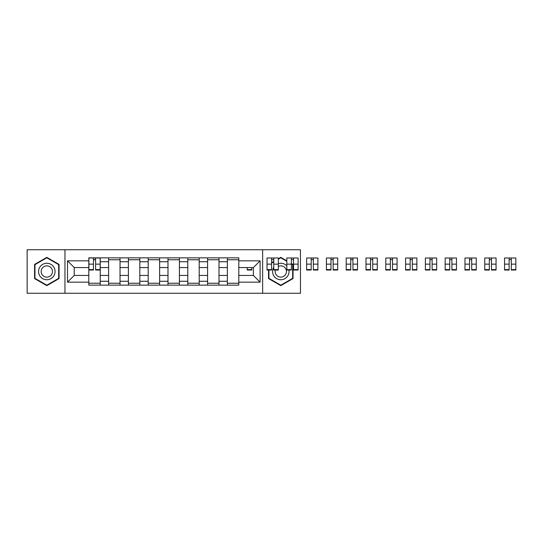 <?xml version="1.0" encoding="UTF-8"?>
<svg xmlns="http://www.w3.org/2000/svg" width="543" height="543" viewBox="0 0 543 543"><rect width="100%" height="100%" fill="white"/><g stroke="black" fill="none" stroke-linecap="round" stroke-linejoin="round"><path stroke-width="0.81" d="M262.649 293.261L300.462 293.261L300.462 249.739L27.15 249.739L27.15 293.261L262.649 293.261L262.649 249.739M108.614 285.143L108.614 261.733L100.238 261.733L100.238 285.143M100.238 261.733L100.238 257.857M108.614 261.733L108.614 257.857M120.03 257.857L120.03 285.143M128.406 285.143L128.406 257.857M139.822 257.857L139.822 285.143M148.198 285.143L148.198 257.857M159.622 257.857L159.622 285.143M167.991 285.143L167.991 257.857M179.414 257.857L179.414 285.143M187.79 285.143L187.79 257.857M199.206 257.857L199.206 285.143M207.582 285.143L207.582 257.857M218.999 257.857L218.999 285.143M227.374 285.143L227.374 257.857M227.374 275.437L218.999 275.437M207.582 275.437L199.206 275.437M187.79 275.437L179.414 275.437M167.991 275.437L159.622 275.437M148.198 275.437L139.822 275.437M128.406 275.437L120.03 275.437M108.614 275.437L100.238 275.437M227.374 267.563L218.999 267.563M207.582 267.563L199.206 267.563M187.79 267.563L179.414 267.563M167.991 267.563L159.622 267.563M148.198 267.563L139.822 267.563M128.406 267.563L120.03 267.563M108.614 267.563L100.238 267.563M74.221 275.437L88.814 275.437L88.814 267.563L74.221 267.563L74.221 275.437L67.502 282.156L67.502 260.844L88.814 260.844L88.814 267.563M238.798 267.563L238.798 275.437L253.384 275.437L253.384 267.563L238.798 267.563L238.798 257.857L88.814 257.857L88.814 260.844M238.798 260.844L260.111 260.844L260.111 282.156L238.798 282.156L238.798 275.437M88.814 275.437L88.814 285.143L238.798 285.143L238.798 282.156M88.814 282.156L67.502 282.156M64.963 293.261L64.963 249.739M59.065 264.427L46.82 257.362L34.576 264.427L34.576 278.573L46.82 285.638L59.065 278.573L59.065 264.427M268.547 269.606L268.547 278.573L280.792 285.638L293.037 278.573L293.037 264.427L291.387 263.477M286.819 260.844L280.792 257.362L278.321 258.787M273.753 261.427L271.595 262.669M100.238 283.236L88.814 283.236M93.45 259.764L95.602 259.764M120.03 283.236L108.614 283.236M108.614 259.764L120.03 259.764M139.822 283.236L128.406 283.236M128.406 259.764L139.822 259.764M159.622 283.236L148.198 283.236M148.198 259.764L159.622 259.764M179.414 283.236L167.991 283.236M167.991 259.764L179.414 259.764M199.206 283.236L187.79 283.236M187.79 259.764L199.206 259.764M218.999 283.236L207.582 283.236M207.582 259.764L218.999 259.764M238.798 283.236L227.374 283.236M227.374 259.764L238.798 259.764M67.502 260.844L74.221 267.563M253.384 275.437L260.111 282.156M253.384 267.563L260.111 260.844M95.602 270.041L95.602 257.986L100.17 257.986L100.17 270.041L95.602 270.041M93.45 259.635L95.602 259.635M97.441 257.986L88.882 257.986L88.882 270.041L93.45 270.041L93.45 257.986L91.611 257.986M39.673 275.627A8.247 8.247 0 0 0 50.94 278.64A8.247 8.247 0 0 0 53.961 267.373A8.247 8.247 0 0 0 42.693 264.36A8.247 8.247 0 0 0 39.673 275.627M41.926 274.324A5.647 5.647 0 0 0 49.644 276.387A5.647 5.647 0 0 0 51.707 268.676A5.647 5.647 0 0 0 43.997 266.613A5.647 5.647 0 0 0 41.926 274.324M46.82 257.803L58.678 264.651L58.678 278.349L46.82 285.197L34.956 278.349L34.956 264.651L46.82 257.803M273.753 267.21A8.247 8.247 0 0 0 283.84 279.163A8.247 8.247 0 0 0 288.822 269.606M275.342 270.041A5.647 5.647 0 0 0 283.616 276.387A5.647 5.647 0 0 0 285.686 268.676A5.647 5.647 0 0 0 278.321 266.423M278.321 259.228L280.792 257.803L286.819 261.278M291.387 263.918L292.657 264.651L292.657 278.349L280.792 285.197L268.928 278.349L268.928 269.606M271.595 263.111L273.753 261.869M286.819 265.873A8.247 8.247 0 0 0 278.321 263.633M247.235 267.563L247.235 270.041L251.803 270.041L251.803 267.563M273.753 270.041L273.753 257.986L278.321 257.986L278.321 270.041L273.753 270.041M271.595 259.635L273.753 259.635M271.595 257.986L267.027 257.986L267.027 270.041L271.595 270.041L271.595 257.986L273.753 257.986M293.546 270.041L293.546 257.986L298.114 257.986L298.114 270.041L293.546 270.041M291.387 259.635L293.546 259.635M291.387 257.986L286.819 257.986L286.819 270.041L291.387 270.041L291.387 257.986L293.546 257.986M313.338 270.041L313.338 257.986L317.906 257.986L317.906 270.041L313.338 270.041M311.187 259.635L313.338 259.635M315.178 257.986L306.619 257.986L306.619 270.041L311.187 270.041L311.187 257.986L309.34 257.986M333.137 270.041L333.137 257.986L337.705 257.986L337.705 270.041L333.137 270.041M330.979 259.635L333.137 259.635M334.977 257.986L326.411 257.986L326.411 270.041L330.979 270.041L330.979 257.986L329.139 257.986M352.93 270.041L352.93 257.986L357.498 257.986L357.498 270.041L352.93 270.041M350.771 259.635L352.93 259.635M354.769 257.986L346.203 257.986L346.203 270.041L350.771 270.041L350.771 257.986L348.932 257.986M372.722 270.041L372.722 257.986L377.29 257.986L377.29 270.041L372.722 270.041M370.564 259.635L372.722 259.635M374.561 257.986L365.996 257.986L365.996 270.041L370.564 270.041L370.564 257.986L368.724 257.986M392.514 270.041L392.514 257.986L397.082 257.986L397.082 270.041L392.514 270.041M390.363 259.635L392.514 259.635M394.354 257.986L385.795 257.986L385.795 270.041L390.363 270.041L390.363 257.986L388.523 257.986M412.313 270.041L412.313 257.986L416.881 257.986L416.881 270.041L412.313 270.041M410.155 259.635L412.313 259.635M414.153 257.986L405.587 257.986L405.587 270.041L410.155 270.041L410.155 257.986L408.316 257.986M432.106 270.041L432.106 257.986L436.674 257.986L436.674 270.041L432.106 270.041M429.947 259.635L432.106 259.635M433.945 257.986L425.379 257.986L425.379 270.041L429.947 270.041L429.947 257.986L428.108 257.986M451.898 270.041L451.898 257.986L456.466 257.986L456.466 270.041L451.898 270.041M449.74 259.635L451.898 259.635M453.738 257.986L445.172 257.986L445.172 270.041L449.74 270.041L449.74 257.986L447.9 257.986M471.691 270.041L471.691 257.986L476.259 257.986L476.259 270.041L471.691 270.041M469.539 259.635L471.691 259.635M473.537 257.986L464.971 257.986L464.971 270.041L469.539 270.041L469.539 257.986L467.699 257.986M491.49 270.041L491.49 257.986L496.058 257.986L496.058 270.041L491.49 270.041M489.331 259.635L491.49 259.635M493.329 257.986L484.763 257.986L484.763 270.041L489.331 270.041L489.331 257.986L487.492 257.986M511.282 270.041L511.282 257.986L515.85 257.986L515.85 270.041L511.282 270.041M509.124 259.635L511.282 259.635M513.121 257.986L504.556 257.986L504.556 270.041L509.124 270.041L509.124 257.986L507.284 257.986M207.582 261.733L199.206 261.733M187.79 261.733L179.414 261.733M167.991 261.733L159.622 261.733M148.198 261.733L139.822 261.733M128.406 261.733L120.03 261.733M227.374 261.733L218.999 261.733M207.582 281.267L199.206 281.267M187.79 281.267L179.414 281.267M167.991 281.267L159.622 281.267M148.198 281.267L139.822 281.267M128.406 281.267L120.03 281.267M108.614 281.267L100.238 281.267M227.374 281.267L218.999 281.267M95.602 269.606L100.17 269.606M95.602 264.149L100.17 264.149M88.882 269.606L93.45 269.606M88.882 264.149L93.45 264.149M247.235 269.606L251.803 269.606M273.753 269.606L278.321 269.606M273.753 264.149L278.321 264.149M267.027 269.606L271.595 269.606M267.027 264.149L271.595 264.149M293.546 269.606L298.114 269.606M293.546 264.149L298.114 264.149M286.819 269.606L291.387 269.606M286.819 264.149L291.387 264.149M313.338 269.606L317.906 269.606M313.338 264.149L317.906 264.149M306.619 269.606L311.187 269.606M306.619 264.149L311.187 264.149M333.137 269.606L337.705 269.606M333.137 264.149L337.705 264.149M326.411 269.606L330.979 269.606M326.411 264.149L330.979 264.149M352.93 269.606L357.498 269.606M352.93 264.149L357.498 264.149M346.203 269.606L350.771 269.606M346.203 264.149L350.771 264.149M372.722 269.606L377.29 269.606M372.722 264.149L377.29 264.149M365.996 269.606L370.564 269.606M365.996 264.149L370.564 264.149M392.514 269.606L397.082 269.606M392.514 264.149L397.082 264.149M385.795 269.606L390.363 269.606M385.795 264.149L390.363 264.149M412.313 269.606L416.881 269.606M412.313 264.149L416.881 264.149M405.587 269.606L410.155 269.606M405.587 264.149L410.155 264.149M432.106 269.606L436.674 269.606M432.106 264.149L436.674 264.149M425.379 269.606L429.947 269.606M425.379 264.149L429.947 264.149M451.898 269.606L456.466 269.606M451.898 264.149L456.466 264.149M445.172 269.606L449.74 269.606M445.172 264.149L449.74 264.149M471.691 269.606L476.259 269.606M471.691 264.149L476.259 264.149M464.971 269.606L469.539 269.606M464.971 264.149L469.539 264.149M491.49 269.606L496.058 269.606M491.49 264.149L496.058 264.149M484.763 269.606L489.331 269.606M484.763 264.149L489.331 264.149M511.282 269.606L515.85 269.606M511.282 264.149L515.85 264.149M504.556 269.606L509.124 269.606M504.556 264.149L509.124 264.149"/></g></svg>
